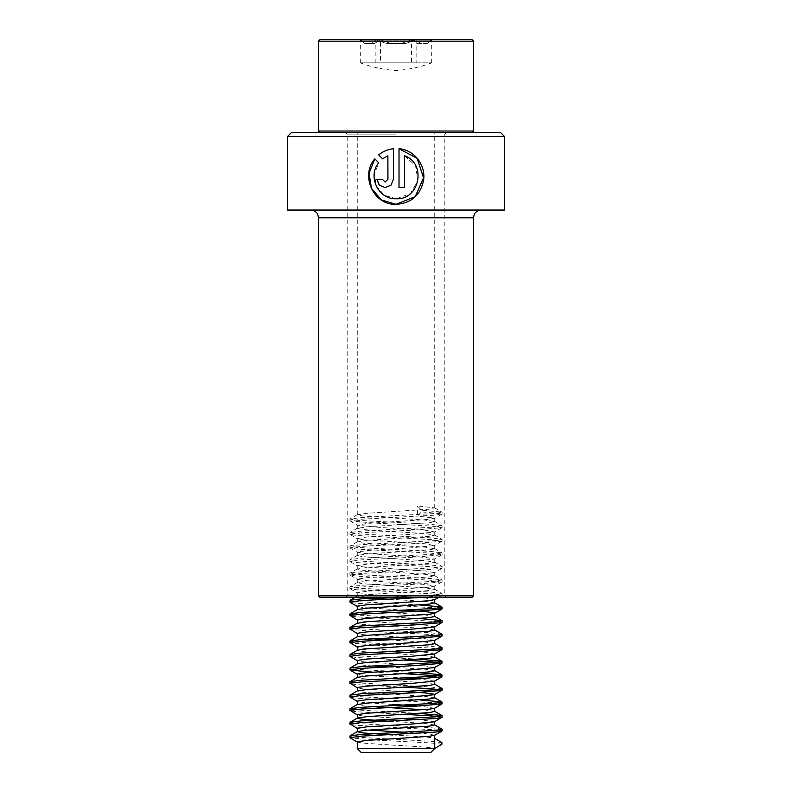 <?xml version="1.0" encoding="UTF-8"?>
<svg xmlns="http://www.w3.org/2000/svg" width="792" height="792" viewBox="0 0 792 792"><rect width="100%" height="100%" fill="white"/><g stroke="black" fill="none" stroke-linecap="round" stroke-linejoin="round"><path stroke-width="0.59" stroke-dasharray="3.96 2.97" d="M287.526 136.452L504.474 136.452M287.526 210.048L504.474 210.048M291.406 132.571L500.593 132.571M396 134.125L347.193 134.125L396 134.125M320.067 597.445L471.933 597.445M318.523 595.891L473.477 595.891M396 597.445L345.639 597.445L396 597.445M382.655 158.796L387.941 155.786M385.15 182.031L382.338 179.24M382.437 179.24L376.824 179.24M385.15 187.605L391.04 185.15L393.466 179.24L393.466 148.718M396 198.752L384.387 195.278L376.408 186.14L374.368 174.101L378.823 162.786L374.883 158.905M399 148.718L399 187.605L404.593 187.605M404.524 155.786L415.582 165.795L417.829 180.665L410.335 193.604L396.346 198.752M392.812 39.6L432.432 39.6L392.812 39.6M411.563 39.739L401.306 43.471L386.13 43.471L375.873 39.739L371.398 43.471L364.785 43.471L360.31 39.739L366.092 43.471L374.656 43.471L380.437 39.739L390.694 43.471L405.87 43.471L416.127 39.739L420.602 43.471L427.215 43.471L431.69 39.739L425.908 43.471L417.344 43.471L411.563 39.739L411.563 62.845L360.221 62.845L416.127 62.845L416.127 39.739M471.933 39.6L320.067 39.6M473.477 41.154L318.523 41.154M473.477 131.026L318.523 131.026M402.643 132.571L320.067 132.571L402.643 132.571M399.386 132.571L357.261 132.571L399.386 132.571M372.636 598.178L357.261 596.178L366.775 594.634L429.214 590.565L434.739 589.397L425.225 587.852L362.786 583.783L357.261 582.615L366.775 581.081L429.214 577.012L434.739 575.833L425.225 574.299L362.786 570.23L357.261 569.062L366.775 567.518L429.214 563.449L434.739 562.28L425.225 560.736L362.786 556.667L357.261 555.499L366.775 553.954L429.214 549.896L434.739 548.717L425.225 547.183L362.786 543.114L357.261 541.946L366.775 540.401L429.214 536.332L434.739 535.164L425.225 533.62L362.786 529.551L357.261 528.383L366.775 526.838L429.214 522.769L434.739 521.601L425.225 520.067L362.786 515.998L357.261 514.82L366.775 513.285L429.214 509.216L434.57 507.85L417.414 505.92L421.463 510.157L421.463 511.86L417.414 516.097L417.414 505.92M434.739 599.564L425.225 598.029L362.786 593.96L357.261 592.782L366.775 591.248L429.214 587.179L434.739 586.011L425.225 584.466L362.786 580.397L357.261 579.229L366.775 577.685L411.147 574.972L434.56 572.656L425.225 570.903L362.786 566.844L357.261 565.666L366.775 564.132L411.147 561.419L434.56 559.102L425.225 557.35L362.786 553.281L357.261 552.113L366.775 550.569L411.147 547.856L434.56 545.539L425.225 543.787L362.786 539.718L357.261 538.55L366.775 537.006L411.147 534.303L434.56 531.976L425.225 530.234L380.853 527.522L357.44 525.205L366.775 523.453L429.214 519.384L434.59 518.027L417.414 516.097M434.739 602.959L425.225 601.415L387.852 599.108M434.739 616.513L425.225 614.968L362.786 610.909L357.43 609.533M404.177 610.196L362.786 607.514L357.261 606.345M434.739 630.076L425.225 628.531L362.786 624.462L357.261 623.294M434.56 626.888L425.225 625.145L362.786 621.077L357.261 619.908M434.739 643.629L425.225 642.094L387.852 639.788M372.636 638.847L362.786 638.025L357.261 636.748M434.56 640.451L425.225 638.698L362.786 634.63L357.261 633.461M434.739 657.192L425.225 655.647L362.786 651.578L357.43 650.212M434.56 654.014L425.225 652.262L362.786 648.193L357.261 647.024M434.739 670.745L425.225 669.21L387.852 666.904M372.636 665.973L362.786 665.141L357.43 663.775M434.56 667.567L425.225 665.815L362.786 661.746L357.261 660.577M434.739 684.308L425.225 682.763L362.786 678.694L357.43 677.328M404.177 677.992L362.786 675.309L357.261 674.141M434.56 681.13L419.354 678.932M434.739 697.871L425.225 696.326L362.786 692.258L357.43 690.891M404.177 691.555L362.786 688.872L357.261 687.694M372.636 706.642L362.786 705.821L357.261 704.543M392.614 704.464L362.786 702.425L357.261 701.257M434.739 711.424L423.354 709.731M434.56 708.246L419.354 706.048M434.739 724.987L425.225 723.442L387.852 721.136M404.177 718.671L362.786 715.988L357.261 714.81M434.56 721.799L419.354 719.611M368.646 730.076L357.261 728.373M434.739 748.529L434.59 738.362C433.303 737.223 413.186 736.095 392.614 734.966M434.739 735.154L425.225 733.61L404.177 732.224M430.868 752.4L361.132 752.4M357.261 742.035L362.786 743.104L392.614 745.133C413.186 746.262 433.303 747.401 434.59 748.529L357.261 748.529M441.896 742.599L430.769 741.243L356.499 737.174L349.925 735.996M441.936 729.056L430.769 727.68L353.41 723.294M419.364 713.424L353.41 709.741M419.364 699.861L356.499 696.495L349.925 695.327M441.936 688.377L430.769 687.001L353.41 682.615M419.364 672.745L356.499 669.379L349.925 668.21M419.364 659.192L356.499 655.816L349.925 654.647M441.936 647.698L430.769 646.331L353.41 641.946M441.936 634.144L430.769 632.768L353.41 628.383M419.364 618.512L353.41 614.83M419.364 604.949L356.499 601.583L349.925 600.415M387.209 597.445L435.501 594.802L441.896 593.446L430.769 592.089L356.499 588.02L350.064 586.684L361.231 585.318L435.501 581.249L441.936 579.912L430.769 578.536L356.499 574.467L350.064 573.131L361.231 571.755L435.501 567.686L441.936 566.349L430.769 564.973L356.499 560.904L350.064 559.568L361.231 558.192L435.501 554.133L442.075 552.955L430.769 551.42L356.499 547.351L350.064 546.015L361.231 544.639L435.501 540.57L442.075 539.402L430.769 537.857L356.499 533.788L349.925 532.62L361.231 531.076L435.501 527.007L442.075 525.838L430.769 524.304L356.499 520.235L349.925 519.057L361.231 517.523L435.501 513.454L441.896 512.097L421.463 510.157M441.896 744.292L430.769 742.936L377.982 740.223L350.074 737.867M438.59 730.076L356.499 725.304L350.074 724.314M404.148 714.354L356.499 711.751L350.074 710.751M438.59 702.959L356.499 698.188L350.074 697.198M404.148 687.238L356.499 684.635L350.074 683.635M442.075 676.685L438.59 675.843M404.148 673.685L372.646 672.151M442.075 663.122L438.59 662.28M404.148 660.122L356.499 657.509L350.074 656.519M442.075 649.559L430.769 648.024L377.982 645.312L350.074 642.956M442.075 636.006L430.769 634.461L377.982 631.749L350.074 629.402M438.59 621.601L356.499 616.839L350.074 615.839M438.59 608.048L356.499 603.276L350.074 602.286M421.799 597.445L435.501 596.495L441.896 595.139L430.769 593.792L356.499 589.723L349.925 588.545L361.231 587.011L414.018 584.298L441.926 581.942L430.769 580.229L356.499 576.16L349.925 574.992L361.231 573.448L414.018 570.735L441.926 568.389L430.769 566.666L356.499 562.607L349.925 561.429L361.231 559.894L414.018 557.182L441.926 554.826L430.769 553.113L356.499 549.044L349.925 547.876L361.231 546.332L414.018 543.619L441.926 541.273L430.769 539.55L356.499 535.481L349.925 534.313L361.231 532.769L414.018 530.066L441.926 527.71L430.769 525.997L377.982 523.284L350.074 520.928L361.231 519.215L435.501 515.147L441.896 513.79L421.463 511.86M405.87 43.471L390.694 43.471M427.215 43.471L420.602 43.471M417.344 43.471L425.908 43.471M386.13 43.471L401.306 43.471M380.447 62.845L431.779 62.845L360.31 62.845L380.447 62.845L380.437 39.739M416.127 62.845L411.553 62.845M360.31 62.845L360.31 39.739M375.873 62.845L375.873 39.739M431.69 62.845L431.69 39.739M364.785 43.471L371.398 43.471M374.656 43.471L366.092 43.471M396 595.891L347.193 595.891L396 595.891M318.523 217.8L473.477 217.8M381.358 40.055L415.196 40.055M410.642 40.055L376.804 40.055M431.165 40.055L412.087 40.055M416.523 40.055L431.284 40.055M375.477 40.055L360.716 40.055M360.835 40.055L379.913 40.055M345.639 597.445L347.193 595.891L347.193 134.125L345.639 132.571M446.361 132.571L444.807 134.125L444.807 595.891L446.361 597.445M430.412 40.966L432.432 39.6M434.739 521.601L434.739 518.216M434.739 508.048L434.739 132.571M357.261 528.383L357.261 524.997M434.739 535.164L434.739 531.769M357.261 541.946L357.261 538.55M434.739 548.717L434.739 545.332M357.261 555.499L357.261 552.113M434.739 562.28L434.739 558.895M357.261 569.062L357.261 565.666M434.739 575.833L434.739 572.448M357.261 582.615L357.261 579.229M434.739 589.397L434.739 586.011M357.261 596.178L357.261 592.782M357.261 514.82L357.261 132.571M442.075 593.634L442.075 595.327M349.925 586.852L349.925 588.545M442.075 580.071L442.075 581.774M349.925 573.299L349.925 574.992M442.075 566.518L442.075 568.211M349.925 559.736L349.925 561.429M442.075 552.955L442.075 554.648M349.925 546.183L349.925 547.876M442.075 539.402L442.075 541.094M349.925 532.62L349.925 534.313M442.075 525.838L442.075 527.531M349.925 519.057L349.925 520.76M442.075 512.285L442.075 513.978M441.926 595.505L438.58 597.445M350.074 588.723L357.44 593M441.926 581.942L434.56 586.219M350.074 575.17L357.44 579.437M441.926 568.389L434.56 572.656M350.074 561.607L357.44 565.874M441.926 554.826L434.56 559.102M350.074 548.044L357.44 552.321M441.926 541.273L434.56 545.539M350.074 534.491L357.44 538.758M441.926 527.71L434.56 531.976M350.074 520.928L357.44 525.205M441.926 514.157L434.56 518.423M357.43 595.98L354.905 597.445M434.57 589.198L441.936 593.465M357.43 582.417L350.064 586.684M434.57 575.645L441.936 579.912M357.43 568.864L350.064 573.131M434.57 562.082L441.936 566.349M357.43 555.301L350.064 559.568M434.57 548.519L441.936 552.796M357.43 541.748L350.064 546.015M434.57 534.966L441.936 539.233M357.43 528.185L350.064 532.452M434.57 521.403L441.936 525.67M357.43 514.632L350.064 518.899M434.57 507.85L441.936 512.117M431.779 62.845C420.225 67.122 408.296 69.706 396 70.587C383.704 69.706 371.775 67.122 360.221 62.845M361.588 40.966L359.568 39.6"/><path stroke-width="1.19" d="M504.474 136.452L287.526 136.452L287.526 210.048L504.474 210.048L504.474 136.452L500.593 132.571L291.406 132.571L287.526 136.452M374.883 158.905L369.052 173.082L371.418 188.328L381.358 199.93L396 204.326C410.682 203.395 419.79 195.812 423.334 181.576C426.581 166.142 414.83 149.876 399.019 148.718L399.019 187.605L404.593 187.605L404.593 155.786C426.888 163.439 419.691 200.366 396 198.752C378.23 199.465 367.359 176.19 378.695 162.786L374.794 158.816C360.122 175.507 373.458 205.276 396 204.326L415.196 196.654L423.562 177.863L417.097 158.311L399.019 148.728M471.933 597.445L320.067 597.445L318.523 595.891L473.477 595.891L471.933 597.445M382.595 158.836L387.882 155.786L387.882 179.24L385.11 182.031L382.338 179.24L376.824 179.24L379.239 185.15L385.11 187.605L391 185.15L393.446 179.24L393.446 148.718C387.892 149.312 382.962 151.361 378.675 154.876L382.595 158.836M385.15 182.031L387.941 179.24L387.882 155.786M376.962 179.24L379.348 185.14L385.15 187.605M393.466 148.718C387.951 149.312 383.061 151.361 378.794 154.876L378.675 154.876M378.794 154.876L382.694 158.836M404.524 187.605L404.593 155.786M320.067 39.6L471.933 39.6L473.477 41.154L318.523 41.154L320.067 39.6M320.067 132.571L318.523 131.026L473.477 131.026L473.477 41.154M387.852 599.108L372.636 598.178M353.41 614.83L349.925 613.968L357.43 609.533L366.775 608.197L429.214 604.128L434.739 602.959L434.739 599.564L429.214 600.732L366.775 604.801L357.41 606.157L357.261 609.632M357.44 620.116L350.104 615.483L361.231 614.127L414.018 611.414L441.926 609.058L434.56 613.335L429.214 614.295L366.775 618.364L357.41 619.72L357.261 623.294L366.775 621.75L429.214 617.681L434.739 616.513L434.59 612.939L425.225 611.582L404.177 610.196M357.261 636.847L366.775 635.313L429.214 631.244L434.739 630.076L434.739 626.789M357.261 636.748L357.41 633.273L366.775 631.917L411.147 629.214L434.56 626.888L442.075 622.443L438.59 621.601M387.852 639.788L372.636 638.847M357.44 660.785L349.925 656.34L350.064 654.479L357.43 650.212L366.775 648.866L429.214 644.807L434.739 643.629L434.739 640.342M357.261 650.311L357.41 646.836L366.775 645.48L411.147 642.767L434.56 640.451L442.075 636.006L441.936 634.144L434.57 629.878M372.646 672.151L350.074 670.082L350.064 668.042L357.43 663.775L366.775 662.429L429.214 658.36L434.739 657.192L434.739 653.905M357.261 663.874L357.41 660.399L366.775 659.043L411.147 656.33L434.56 654.014L442.075 649.559L441.936 647.698L434.57 643.431M387.852 666.904L372.636 665.973M353.41 682.615L349.925 681.764L357.43 677.328L366.775 675.992L429.214 671.923L434.739 670.745L434.739 667.458M357.261 677.427L357.41 673.952L366.775 672.596L411.147 669.884L434.56 667.567L441.926 663.3L441.936 661.261L419.364 659.192M357.44 701.464L349.925 697.019L350.064 695.158L357.43 690.891L366.775 689.545L429.214 685.476L434.739 684.308L434.739 681.021M357.261 690.99L357.41 687.515L366.775 686.159L411.147 683.447L434.56 681.13L441.926 676.853L441.936 674.824L419.364 672.745M419.354 678.932L404.177 677.992M357.261 704.642L366.775 703.108L429.214 699.039L434.739 697.871L434.59 694.287L425.225 692.931L404.177 691.555M357.261 704.543L357.41 701.068L366.775 699.712L411.147 697L434.56 694.683L441.896 690.05L430.769 688.693L404.148 687.238M423.354 709.731L372.636 706.642M353.41 723.294L349.925 722.443L357.43 718.007L366.775 716.661L429.214 712.592L434.739 711.424L434.739 708.137M387.852 721.136L362.786 719.374L357.261 718.205L357.41 714.631L366.775 713.275L429.214 709.206L434.56 708.246L441.926 703.969L438.59 702.959M419.354 706.048L392.614 704.464M357.44 742.144L349.925 737.698L350.064 735.837L357.43 731.57L366.775 730.224L429.214 726.155L434.739 724.987L434.739 721.7M357.261 731.659L357.41 728.185L366.775 726.828L411.147 724.116L434.56 721.799L441.896 717.176L430.769 715.819L404.148 714.354M419.354 719.611L404.177 718.671M392.614 734.966L362.786 732.937L357.261 731.759M404.177 732.224L368.646 730.076M399.386 738.362L429.214 736.322L434.739 735.154L434.739 748.529L357.261 748.529L357.41 741.748L366.775 740.391L399.386 738.362M357.261 748.529L361.132 752.4L430.868 752.4L434.739 748.529M434.59 748.529L441.896 744.292L441.896 742.599L434.739 738.441M350.064 735.837L361.231 734.461L435.501 730.392L442.075 729.224L434.57 724.789M350.064 722.274L361.231 720.898L435.501 716.829L441.896 715.473L419.364 713.424M353.41 709.741L350.104 708.701L361.231 707.345L435.501 703.276L441.896 701.92L419.364 699.861M350.064 695.158L361.231 693.782L435.501 689.713L442.075 688.545L434.57 684.11M350.064 681.595L361.231 680.229L435.501 676.16L442.075 674.982M350.064 668.042L361.231 666.666L435.501 662.597L442.075 661.429M350.064 654.479L361.231 653.103L435.501 649.044L442.075 647.866M353.41 641.946L350.104 640.906L361.231 639.55L435.501 635.481L442.075 634.313M353.41 628.383L350.104 627.343L361.231 625.987L435.501 621.918L441.896 620.562L419.364 618.512M350.064 613.81L361.231 612.434L435.501 608.365L441.896 607.009L419.364 604.949M357.44 606.553L350.074 602.286L350.104 600.227L361.231 598.871L387.209 597.445M349.925 737.698L361.231 736.154L435.501 732.085L441.926 731.095L438.59 730.076M357.44 728.581L350.104 723.947L361.231 722.591L435.501 718.532L441.926 717.532M357.44 715.028L350.104 710.394L361.231 709.038L414.018 706.325L441.926 703.969M349.925 697.019L361.231 695.475L414.018 692.762L441.926 690.416M357.44 687.902L350.104 683.278L361.231 681.922L414.018 679.209L441.926 676.853M438.59 675.843L404.148 673.685M349.925 669.903L361.231 668.359L414.018 665.646L441.926 663.3M438.59 662.28L404.148 660.122M349.925 656.34L361.231 654.806L414.018 652.093L441.926 649.737M357.44 647.232L350.104 642.599L361.231 641.243L414.018 638.53L441.926 636.184M357.44 633.669L350.104 629.036L361.231 627.68L414.018 624.977L441.926 622.621M441.926 609.058L438.59 608.048M349.925 602.108L361.231 600.564L421.799 597.445M473.477 595.891L473.477 217.8L318.523 217.8L317.76 214.444C317.879 214.513 316.394 210.623 310.771 210.048M473.477 217.8L474.24 214.444C474.121 214.513 475.606 210.623 481.229 210.048M318.523 217.8L318.523 595.891M471.933 132.571L473.477 131.026M318.523 131.026L318.523 41.154M442.075 729.224L442.075 730.917M349.925 722.443L349.925 724.136M442.075 715.661L442.075 717.354M349.925 708.88L349.925 710.572M442.075 702.108L442.075 703.801M442.075 688.545L442.075 690.238M349.925 681.764L349.925 683.456M349.925 641.084L349.925 642.787M349.925 627.531L349.925 629.224M442.075 620.75L442.075 622.443M349.925 613.968L349.925 615.671M442.075 607.197L442.075 608.89M441.926 731.095L434.56 735.362M350.074 670.082L357.44 674.348M438.58 597.445L434.56 599.772M434.57 738.342L436.986 739.748M434.57 711.226L441.936 715.493M357.43 704.444L350.064 708.721M434.57 697.673L441.936 701.94M434.57 670.557L441.936 674.824M434.57 656.994L441.936 661.261M357.43 636.659L350.064 640.926M357.43 623.096L350.064 627.363M434.57 616.315L441.936 620.582M434.57 602.762L441.936 607.028M354.905 597.445L350.064 600.247"/></g></svg>
